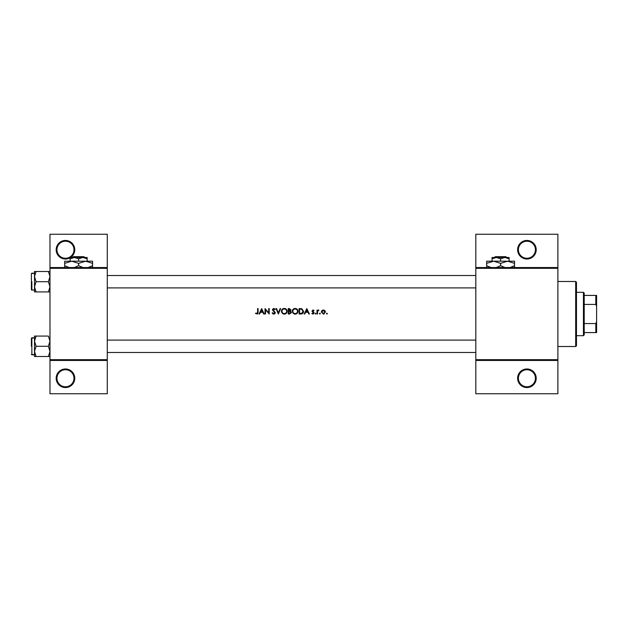 <?xml version="1.0" encoding="UTF-8"?>
<svg xmlns="http://www.w3.org/2000/svg" width="628" height="628" viewBox="0 0 628 628"><rect width="100%" height="100%" fill="white"/><g stroke="black" fill="none" stroke-linecap="round" stroke-linejoin="round"><path stroke-width="0.94" d="M74.756 378.26A9.294 9.294 0 0 1 65.469 387.555A9.294 9.294 0 0 1 56.175 378.26A9.294 9.294 0 0 1 65.469 368.974A9.294 9.294 0 0 1 74.756 378.26M56.952 378.26A8.517 8.517 0 0 0 65.469 386.777A8.517 8.517 0 0 0 73.986 378.26A8.517 8.517 0 0 0 65.469 369.743A8.517 8.517 0 0 0 56.952 378.26M70.116 257.786A9.294 9.294 0 0 1 56.175 249.74A9.294 9.294 0 0 1 65.469 240.446A9.294 9.294 0 0 1 70.603 257.48M56.952 249.74A8.517 8.517 0 0 0 65.469 258.257A8.517 8.517 0 0 0 73.986 249.74A8.517 8.517 0 0 0 65.469 241.223A8.517 8.517 0 0 0 56.952 249.74M536.21 378.26A9.294 9.294 0 0 1 526.916 387.555A9.294 9.294 0 0 1 517.629 378.26A9.294 9.294 0 0 1 526.916 368.974A9.294 9.294 0 0 1 536.21 378.26M518.398 378.26A8.517 8.517 0 0 0 526.916 386.777A8.517 8.517 0 0 0 535.433 378.26A8.517 8.517 0 0 0 526.916 369.743A8.517 8.517 0 0 0 518.398 378.26M536.21 249.74A9.294 9.294 0 0 1 526.916 259.026A9.294 9.294 0 0 1 517.629 249.74A9.294 9.294 0 0 1 526.916 240.446A9.294 9.294 0 0 1 536.21 249.74M518.398 249.74A8.517 8.517 0 0 0 526.916 258.257A8.517 8.517 0 0 0 535.433 249.74A8.517 8.517 0 0 0 526.916 241.223A8.517 8.517 0 0 0 518.398 249.74M257.582 313.914L255.518 313.513L257.441 314L258.092 312.242L258.092 308.584L257.606 308.584L257.606 312.187L256.852 313.584L255.808 313.097L255.518 313.513L257.527 313.082M261.633 308.584L259.066 314L259.592 314L260.416 312.265L262.873 312.265L263.674 314L264.207 314L261.633 308.584M265.04 308.584L265.04 314L265.526 314L265.526 309.745L269.208 314L269.208 308.584L268.721 308.584L268.721 312.846L265.04 308.584M272.128 312.956L273.777 314.141L275.323 312.673L272.96 309.683L273.753 309L274.813 309.69L275.252 309.361L273.808 308.442L272.474 309.706L274.836 312.666L273.777 313.584L272.803 313.011M276.014 308.584L278.377 314L280.669 308.584L280.151 308.584L278.345 312.854L276.54 308.584L276.014 308.584M281.438 311.315L283.369 314L284.296 314.141L285.206 314L287.137 311.292C286.98 309.533 286.023 308.584 284.249 308.442C282.522 308.615 281.587 309.573 281.438 311.315L281.485 310.75M288.244 308.584L288.244 314L289.712 314L291.439 312.461L290.403 311.08L291.023 309.926L289.304 308.584L288.244 308.584M292.279 311.315L294.21 314L295.136 314.141L296.047 314L297.97 311.292C297.821 309.533 296.863 308.584 295.089 308.442C293.362 308.615 292.42 309.573 292.279 311.315L292.326 310.75M299.085 308.584L299.085 314L300.765 314C302.508 313.984 303.426 313.105 303.536 311.362L301.903 308.772L299.085 308.584M306.802 308.584L304.227 314L304.761 314L305.585 312.265L308.042 312.265L308.843 314L309.369 314L306.802 308.584M312.932 314.071L311.802 313.537L313.356 314L314.094 312.925L312.493 310.986L314.024 310.53L313.011 309.973L312.006 311.009L313.608 312.948L312.909 313.584L311.802 313.537L313.608 312.948L312.195 311.621M315.138 313.615L315.586 314.071L316.041 313.615L315.586 313.168L315.138 313.615L315.586 313.168L316.041 313.615L315.586 314.071L315.138 313.615L315.586 314.071M317.014 310.036L317.014 314L317.501 314L317.587 311.307L318.891 310.106L317.501 310.625L317.014 310.036M319.448 313.615L319.895 314.071L320.351 313.615L319.895 313.168L319.448 313.615L319.895 313.168L320.351 313.615L319.895 314.071L319.448 313.615L319.895 314.071M321.324 312.03L323.373 314.071L325.422 312.03L324.88 310.625L323.373 309.973L321.866 310.625L321.324 312.03L322.18 310.342M326.466 313.615L326.913 314.071L327.369 313.615L326.913 313.168L326.466 313.615L326.913 313.168L327.369 313.615L326.913 314.071L326.466 313.615L326.913 314.071M107.278 360.456L49.981 360.456L49.981 359.679L107.278 359.679L107.278 393.748L49.981 393.748L49.981 360.456M557.884 268.321L475.82 268.321L475.82 267.544L557.884 267.544L557.884 360.456L475.82 360.456L475.82 359.679L557.884 359.679M49.981 267.544L107.278 267.544L107.278 234.252L49.981 234.252L49.981 359.679M107.278 267.544L107.278 359.679M107.278 268.321L49.981 268.321M475.82 268.321L475.82 359.679M557.884 360.456L557.884 393.748L475.82 393.748L475.82 360.456M475.82 267.544L475.82 234.252L557.884 234.252L557.884 267.544M258.092 312.242L257.818 313.686M257.551 313.011L257.606 312.187M305.844 311.708L306.825 309.635L307.783 311.708L305.844 311.708L307.783 311.708M314.024 310.53L313.309 310.02M313.011 310.46L312.493 310.986L313.011 310.46L313.694 310.876L313.011 310.46L312.634 311.347L314.094 312.925M313.199 311.755L313.914 312.312M313.474 312.571L312.877 312.163M315.586 313.168L316.041 313.615M318.467 309.973L317.501 310.625L318.891 310.106M318.624 310.53L318.215 310.475M318.372 310.46L317.548 311.488M317.658 311.088L317.501 312.666M326.913 313.168L327.369 313.615L326.913 313.168M322.949 310.012L323.373 309.973M324.88 310.625L325.39 311.645M324.252 313.89L323.663 314.055M324.268 313.317L324.935 312.038L323.373 313.584L321.811 312.038L323.373 310.46L324.935 312.038L323.373 310.46L322.101 311.111M323.067 313.56L323.679 313.56M321.921 311.433L321.834 312.344M319.895 313.168L320.351 313.615L319.895 313.168M303.489 311.904L303.355 312.43M303.238 312.705L302.994 313.097M301.966 313.843L301.33 313.969M299.572 313.443L301.746 313.309L303.049 311.355L301.621 309.29L303.049 311.355L301.746 313.309L299.572 313.443L299.572 309.133L301.236 309.204M300.671 309.157L299.956 309.133M301.377 313.38L302.037 313.184M292.601 309.965L293.998 308.662M296.228 308.654L296.706 308.905M297.97 311.292C297.821 313.027 296.871 313.976 295.136 314.141M293.339 313.521L292.31 311.755M295.568 309.039L295.113 309C296.549 309.109 297.342 309.871 297.491 311.284L297.444 310.829M297.397 310.632L296.997 309.879M296.18 309.243L295.78 309.086M297.444 311.747L297.491 311.284C297.35 312.713 296.557 313.474 295.113 313.584L295.568 313.545M297.256 312.312L297.405 311.912M294.665 313.545L295.113 313.584C293.692 313.474 292.915 312.72 292.766 311.315L293.158 312.595M293.158 310.004L292.766 311.315C292.899 309.894 293.684 309.125 295.113 309L294.658 309.039M294.508 309.078L294.108 309.219M291.023 309.926L290.403 311.08M290.191 310.625L290.536 309.934L288.731 310.876L288.731 309.133L290.474 309.612M288.731 310.876L289.445 310.86M290.105 313.396L290.952 312.461L290.065 311.496L290.952 312.461L288.731 313.443L288.731 311.425L290.065 311.496L289.053 311.425M290.952 312.461L290.858 312.053M288.731 313.443L289.83 313.427M281.76 309.965L283.157 308.662M285.324 308.623L286.305 309.259M287.137 311.292C286.98 313.027 286.03 313.976 284.296 314.141M282.498 313.521L281.47 311.755M284.735 309.039L284.272 309C285.709 309.109 286.501 309.871 286.651 311.284L286.604 310.829M286.556 310.632L286.156 309.879M285.348 309.243L284.947 309.086M286.604 311.747L286.651 311.284C286.509 312.713 285.716 313.474 284.272 313.584L284.727 313.545M286.415 312.312L286.572 311.912M283.825 313.545L284.272 313.584C282.859 313.474 282.074 312.72 281.925 311.315L282.317 312.595M281.941 310.993L281.925 311.315C282.058 309.894 282.843 309.125 284.272 309L283.817 309.039M283.668 309.078L283.267 309.219M273.777 314.141L272.795 313.812M272.583 312.681L273.58 313.56M274.813 312.854L272.474 309.706M274.836 312.666L274.64 312.132M273.957 311.488L272.78 310.53M272.497 309.447L273.557 308.466M273.808 308.442L275.252 309.361M272.96 309.683L273.313 310.381L272.96 309.683L273.753 309L274.695 309.541M274.044 310.923L275.323 312.673M275.307 312.885L274.569 313.937M260.683 311.708L261.664 309.635L262.622 311.708L260.683 311.708L262.622 311.708M575.695 281.485L576.473 282.255L576.473 345.745L575.695 346.515L575.695 281.485L557.884 281.485M575.695 346.515L557.884 346.515M475.82 340.093L107.278 340.093L475.82 340.093M475.82 352.481L107.278 352.481L475.82 352.481M34.501 341.177L34.501 351.397L36.079 346.287L34.501 341.177L36.079 336.066L34.501 336.066L34.501 356.508L36.079 356.508L34.501 351.397L36.079 346.287L34.501 341.177L36.079 336.066L34.501 336.066L34.501 341.177M31.4 346.287L31.4 338.233L31.4 346.287M48.403 336.066L49.981 341.177L48.403 346.287L36.079 346.287L48.403 346.287L49.981 351.397L48.403 356.508L36.079 356.508L34.501 351.397L34.501 356.508L49.981 356.508L48.403 356.508L49.981 351.397L48.403 346.287L49.981 341.177L48.403 336.066L36.079 336.066L48.403 336.066M107.278 287.907L475.82 287.907L107.278 287.907M107.278 275.519L475.82 275.519L107.278 275.519M48.403 281.713L49.981 286.823L48.403 291.934L36.079 291.934L34.501 286.823L36.079 281.713L34.501 276.603L36.079 271.492L34.501 271.492L34.501 291.934L36.079 291.934L34.501 286.823L36.079 281.713L34.501 276.603L36.079 271.492L34.501 271.492L34.501 291.934L49.981 291.934L48.403 291.934L49.981 286.823L48.403 281.713L36.079 281.713L48.403 281.713L49.981 276.603L48.403 281.713M31.4 289.767L31.4 273.659L31.4 289.767L34.501 290.23L31.4 289.767M48.403 271.492L36.079 271.492L48.403 271.492L49.981 276.603L48.403 271.492L49.981 271.492L48.403 271.492M583.436 292.318L584.213 293.095L584.213 334.905L583.436 335.682L583.436 292.318L576.473 292.318M584.213 295.419L596.6 295.419L596.6 332.581L595.823 332.581L595.823 323.577L596.6 321.74M584.213 323.577L595.823 323.577M596.6 306.26L595.823 304.423L595.823 295.419M584.213 304.423L595.823 304.423M584.213 332.581L595.823 332.581M495.233 256.703L494.448 257.48L495.233 256.703L505.956 256.703L506.741 257.48L505.956 256.703M492.077 258.799L496.332 257.48L492.077 257.48L492.077 261.193M500.595 258.799L504.849 257.48L496.332 257.48L500.595 258.799L500.595 261.193M509.112 258.799L509.112 257.48L504.849 257.48L509.112 258.799L509.112 261.193M491.065 267.544L486.661 265.699L486.661 261.193L514.528 261.193L514.528 265.699L510.117 267.544M486.661 265.699L486.661 267.858M486.661 263.352L493.624 261.193L500.595 263.352L500.595 265.699L496.183 267.544M500.595 263.352L507.565 261.193L514.528 263.352M505.006 267.544L500.595 265.699M514.528 267.858L514.528 265.699M73.264 256.703L72.487 257.48L73.264 256.703L83.995 256.703L84.772 257.48L83.995 256.703M70.116 258.799L74.371 257.48L70.116 257.48L70.116 261.193M78.626 258.799L82.888 257.48L74.371 257.48L78.626 258.799L78.626 261.193M87.143 258.799L87.143 257.48L82.888 257.48L87.143 258.799L87.143 261.193M69.104 267.544L64.692 265.699L64.692 261.193L92.567 261.193L92.567 265.699L88.156 267.544M64.692 265.699L64.692 267.858M64.692 263.352L71.663 261.193L78.626 263.352L78.626 265.699L74.222 267.544M78.626 263.352L85.596 261.193L92.567 263.352M83.037 267.544L78.626 265.699M92.567 267.858L92.567 265.699M31.863 337.77L31.863 354.804L34.501 354.804L31.4 354.341L31.863 354.804L31.863 337.77L31.4 338.233L34.501 337.77L31.863 337.77M31.863 281.713L31.863 290.23L31.863 281.713M31.863 273.196L34.501 273.196L31.4 273.659L31.863 273.196M583.436 335.682L576.473 335.682"/></g></svg>
